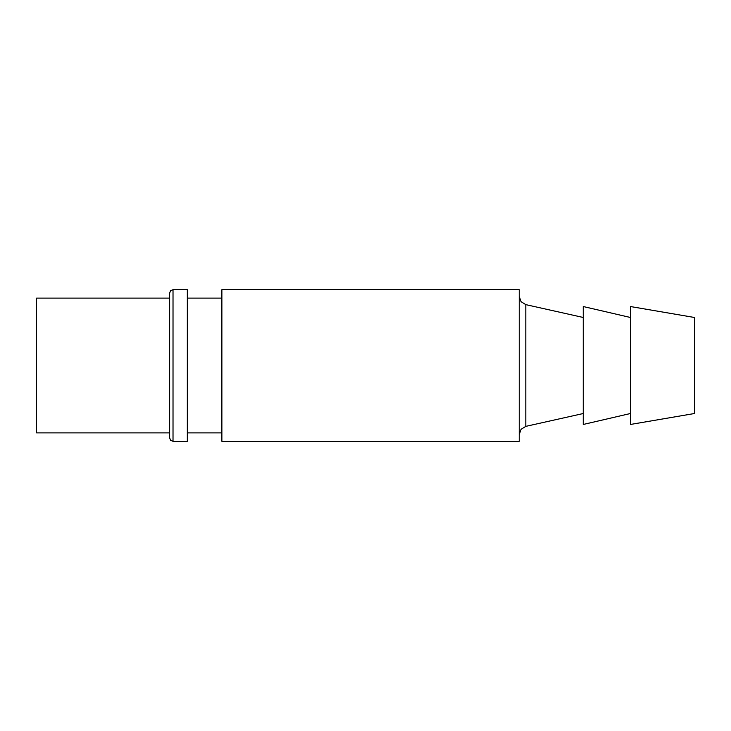 <?xml version="1.0" encoding="UTF-8"?>
<svg xmlns="http://www.w3.org/2000/svg" width="731" height="731" viewBox="0 0 731 731"><rect width="100%" height="100%" fill="white"/><g stroke="black" fill="none" stroke-linecap="round" stroke-linejoin="round"><path stroke-width="1.1" d="M694.45 317.482L694.45 413.518L630.433 424.464L630.433 306.536L694.45 317.482M169.647 432.889L36.55 432.889L36.55 298.111L169.647 298.111L169.647 293.058L169.647 437.942L170.634 440.327L173.019 441.314L173.019 289.686L170.634 290.673L169.647 293.058M173.019 289.686L187.337 289.686L187.337 441.314L173.019 441.314M221.877 441.314L221.877 289.686L519.238 289.686L519.238 441.314L221.877 441.314M630.433 413.518L583.256 424.464L583.256 306.536L630.433 317.482M583.256 413.518L525.817 426.365L525.817 304.635L521.084 301.684L519.238 296.42M221.877 432.889L187.337 432.889M525.817 426.365L521.084 429.316L519.238 434.579M583.256 317.482L525.817 304.635M221.877 298.111L187.337 298.111"/></g></svg>

